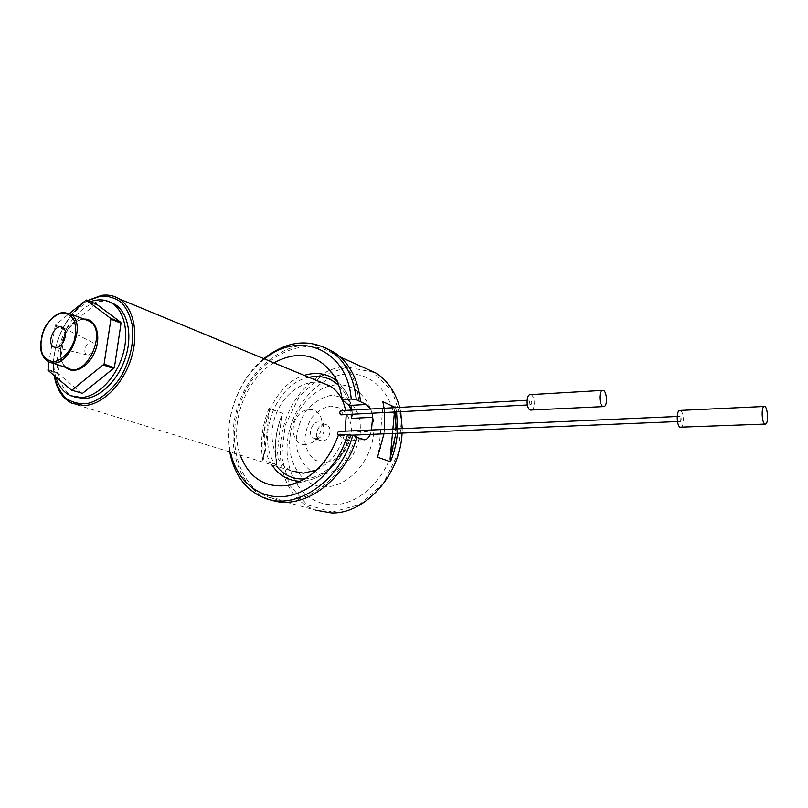 <?xml version="1.0" encoding="UTF-8"?>
<svg xmlns="http://www.w3.org/2000/svg" width="808" height="808" viewBox="0 0 808 808"><rect width="100%" height="100%" fill="white"/><g stroke="black" fill="none" stroke-linecap="round" stroke-linejoin="round"><path stroke-width="0.61" stroke-dasharray="4.04 3.03" d="M680.205 421.382L680.487 421.443C681.538 419.514 681.417 417.817 680.114 416.373L680.205 421.382M338.299 435.431L339.037 435.704C340.522 434.219 340.461 432.795 338.865 431.442M531.351 410.252C535.744 409.838 534.876 394.577 530.472 394.617M680.891 427.361C684.639 427.048 683.78 410.454 680.023 410.434M47.743 369.418L58.146 372.852L65.539 328.967L55.287 325.18L69.448 313.454M55.287 325.18L48.975 361.832M85.547 300.121L96.384 304.071M65.064 329.846L54.803 326.068M58.146 372.852L58.358 373.68L47.955 370.246M402.071 433.068L402.233 428.644M400.677 411.737L399.667 407.394M363.236 367.347C339.087 360.843 310.898 375.195 294.698 400.909C278.457 426.604 275.478 461.348 288.072 485.366M288.082 485.396C294.476 497.364 303.555 505.596 315.312 510.101L269.377 497.526L285.86 500.374C314.191 500.899 345.521 472.953 355.419 436.906L356.783 437.401M358.974 401.526C356.53 379.79 348.046 363.943 333.532 353.985C303.97 334.381 260.59 356.015 243.036 396.162C224.846 435.987 236.441 485.467 269.377 497.526M370.579 409.02L372.185 413.252M371.468 429.997L370.347 434.391M276.599 464.762L262.893 460.52L263.863 457.863L269.337 411.434L269.044 408.404L282.527 413.322L281.608 415.878L276.306 461.752L276.599 464.762C273.569 447.652 275.548 430.512 282.527 413.322M269.044 408.404C261.954 425.826 259.903 443.198 262.893 460.52M383.972 433.825L384.517 429.422M384.598 412.595L384.083 408.262M395.678 407.616L396.546 411.959M397.647 428.846L397.385 433.27M229.755 451.904C223.553 419.382 238.219 379.487 263.832 358.671M325.786 347.975C294.324 335.502 254.419 361.388 239.562 401.364C224.21 441.128 236.936 487.588 268.973 499.263L270.569 499.819M356.944 436.845L355.419 436.906M338.431 435.027L346.501 440.491L350.016 436.512L349.935 432.189C345.077 456.853 324.664 477.77 304.929 478.932M352.339 414.312L351.541 410.08M273.872 362.832C245.299 379.285 228.856 424.089 240.228 455.126M264.549 358.974C238.309 378.992 223.291 419.837 230.512 452.137M332.169 512.09L307.171 504.798L289.294 484.83L281.608 456.5L285.194 425.24L299.202 396.688L321.15 375.983L347.188 367.074L372.518 372.084L392.052 390.648L401.485 419.524L398.425 452.864L383.315 483.447L359.469 504.636L332.169 512.09M332.936 504.707C361.984 505.091 392.183 472.539 395.253 436.33C398.758 400.101 374.952 371.458 346.47 374.064C318.009 376.154 291.264 406.889 287.567 440.653C283.467 474.407 303.818 504.869 332.936 504.707M305.444 444.673C294.223 445.329 289.143 428.573 296.9 417.302C304.303 405.697 319.503 407.343 321.685 420.322C322.695 430.028 319.342 437.532 311.625 442.824L305.444 444.673M316.372 438.825L313.868 438.31C306 434.896 313.393 418.362 320.857 422.685L324.018 427.381C324.503 431.937 322.927 435.462 319.291 437.946L316.372 438.825M322.382 440.926L319.877 440.411C312.029 437.007 319.372 420.584 326.816 424.887C333.118 427.664 329.422 441.077 322.382 440.926M324.887 462.822L315.12 460.267C309.626 455.833 306.202 449.571 304.838 441.481C304.969 432.967 307.303 424.998 311.827 417.584C317.403 411.221 323.756 407.384 330.906 406.05L340.713 408.252C346.38 412.484 349.975 418.706 351.51 426.907C351.49 435.633 349.127 443.814 344.43 451.44C338.653 457.904 332.139 461.701 324.887 462.822M316.696 470.024C331.371 462.56 340.905 449.601 345.289 431.159M346.198 414.635L345.592 410.403M322.544 382.941C304.475 378.316 283.022 393.728 275.276 416.181C267.307 438.562 274.589 463.812 291.88 471.024L72.437 403.475M88.627 355.086C94.324 351.945 95.687 347.743 92.718 342.481C87.678 338.744 81.366 352.874 87.173 354.894L88.627 355.086M81.8 393.405L58.358 373.68M65.539 328.967L95.667 304.172M90.405 301.677C66.418 309.595 47.49 350.834 55.843 376.932M110.1 302.182C93.415 296.778 71.468 313.524 62.155 337.906C52.611 362.196 57.58 389.486 73.669 396.688L74.518 397.051M87.809 300.637L86.739 301.263C65.307 313.555 49.722 348.42 54.045 374.407L54.237 375.569M54.197 375.538L54.156 375.276C49.732 348.723 65.65 313.12 87.547 300.566L87.577 300.546M378.397 454.349L383.133 404.879C386.184 421.008 384.608 437.492 378.397 454.349L377.508 457.187M395.112 412.029L394.678 409.696L394.466 412.07M392.87 429.058L392.466 433.472M395.92 433.33L396.193 428.907M382.83 401.647L383.133 404.879M394.678 409.696L395.314 407.636M281.608 415.878C275.831 431.199 274.064 446.491 276.306 461.752M263.863 457.863C261.651 442.42 263.479 426.947 269.337 411.434M530.563 404.727L530.906 404.788C532.169 402.96 532.028 401.404 530.503 400.101C529.331 401.455 529.351 403 530.563 404.727M341.229 414.908C342.673 413.413 342.592 411.999 340.996 410.666M65.882 367.468C52.49 356.904 65.458 320.281 82.891 319.2L83.971 319.109M349.5 437.694C341.218 461.651 327.068 475.993 307.07 480.74L300.475 481.295M271.841 464.863C252.803 437.219 272.033 384.497 304.232 375.377M336.875 380.891L346.44 392.637C349.49 398.344 351.379 404.788 352.126 411.969M276.75 466.368C254.48 440.209 275.195 383.315 308.919 377.316M338.784 385.507C344.309 390.951 348.076 398.061 350.066 406.818M350.682 410.121L351.167 414.373M336.158 384.871C313.999 386.345 292.89 410.514 290.001 437.057C286.8 463.6 302.838 487.194 325.412 486.81C347.935 486.85 371.135 461.56 373.639 433.532C376.488 405.485 358.348 382.992 336.158 384.871M323.695 474.023L310.151 470.377C302.566 464.156 297.849 455.449 296.011 444.238C296.213 432.472 299.435 421.463 305.697 411.211C313.383 402.404 322.17 397.051 332.058 395.152L345.703 398.122C353.611 403.95 358.661 412.575 360.843 423.988C360.833 436.179 357.55 447.592 350.985 458.237C342.895 467.246 333.795 472.508 323.695 474.023M349.935 432.189L371.256 431.27M82.123 319.766C63.59 320.897 51.823 361.469 68.205 368.246C52.338 362.297 63.903 320.594 82.456 319.776L82.123 319.766M51.308 362.56L48.571 361.641C32.189 354.833 44.238 313.635 62.822 312.393M362.691 439.582L345.44 440.259M680.114 416.373L677.205 416.494M680.487 421.443L677.468 421.564M351.783 435.169L339.037 435.704M340.32 357.035L333.532 353.985M268.973 499.263L264.509 498.051M350.036 436.421C342.087 460.934 327.765 475.71 307.07 480.74L293.496 484.053M335.512 378.144L346.44 392.637C349.692 398.687 351.642 405.495 352.308 413.06M324.018 427.381L321.685 420.322M319.291 437.946L311.625 442.824M326.816 424.887L320.857 422.685M319.877 440.411L313.868 438.31M92.718 342.481L62.913 327.684M87.173 354.894L55.51 347.47M73.669 396.688L70.437 395.668M363.832 439.815L346.501 440.491M54.045 374.407L54.156 375.276M86.739 301.263L87.547 300.566M530.503 400.101L527.089 400.293M530.906 404.788L527.361 404.98"/><path stroke-width="1.21" d="M338.865 431.442L338.714 431.442C337.431 432.351 337.289 433.684 338.299 435.431M602.788 406.394L603.859 406.586C608.192 406.101 606.758 389.113 602.495 390.405C598.829 390.749 599.082 404.757 602.788 406.394M530.472 394.617L530.008 394.647C526.048 395.001 526.22 408.515 530.2 410.07L603.455 406.606M764.691 423.867L765.479 424.069C768.964 423.695 767.62 405.242 764.206 406.485C761.217 406.727 761.651 422.18 764.691 423.867M680.023 410.434L679.649 410.454C676.245 410.706 676.548 425.574 679.993 427.18L765.176 424.079M69.448 313.454L86.264 300.021L110.666 318.362L120.796 322.341L121.038 323.17L110.898 319.19L104.081 364.115L114.362 367.721L82.527 393.355L71.367 390.082L47.955 370.246L48.975 361.832M104.081 364.115L72.094 390.022M110.898 319.19L110.666 318.362M120.796 322.341L96.384 304.071L86.264 300.021M71.367 390.082L82.527 393.355M103.565 365.044L113.857 368.64M315.312 510.101L331.462 512.939C364.893 514.221 400.435 474.821 402.071 433.068M402.233 428.644L400.677 411.737M399.667 407.394C395.435 392.153 387.699 380.79 376.447 373.296L363.236 367.347M351.541 410.08L349.006 405.475L366.175 404.475L356.328 399.728L351.197 399.061C347.501 349.258 299.061 329.937 264.549 358.974M366.175 404.475L370.579 409.02M372.185 413.252L372.619 417.302L371.468 429.997M370.347 434.391C368.892 437.572 366.973 439.37 364.59 439.784L356.783 437.401M383.972 433.825L377.508 457.187L390.416 461.752L390.123 458.54L395.92 433.33M384.517 429.422L384.598 412.595M384.083 408.262L382.83 401.647L395.678 407.616M396.546 411.959L397.647 428.846M397.385 433.27C396.546 443.006 394.223 452.5 390.416 461.752M230.512 452.137C236.441 480.437 258.661 499.536 284.961 496.415C311.221 493.405 338.047 467.388 347.571 434.633L352.732 435.29L356.944 436.845C345.218 481.265 302.061 511.494 270.569 499.819M352.732 435.29C340.734 480.77 296.132 511.171 264.509 498.051C245.915 490.385 234.33 475.003 229.755 451.904M263.832 358.671C286.618 340.845 308.797 338.178 330.381 350.672C345.269 360.954 353.914 377.306 356.328 399.728M360.489 401.435C358.055 379.104 349.409 362.812 334.542 352.551L325.786 347.975M351.167 414.373L351.339 418.392L352.339 414.312M349.006 405.475L342.117 399.617C341.097 391.658 338.895 384.497 335.512 378.144C320.059 354.409 299.516 349.298 273.872 362.832M240.228 455.126C249.036 477.871 264.802 488.002 287.527 485.497C310.979 480.043 327.947 463.216 338.431 435.027L347.571 434.633M342.117 399.617L351.197 399.061M291.88 471.024L303.404 473.195L316.696 470.024M345.289 431.159L346.198 414.635M345.592 410.403C343.269 399.152 338.037 391.001 329.886 385.982L322.544 382.941M56.439 347.46C63.711 347.177 68.943 331.149 62.913 327.684C55.237 321.927 45.349 344.046 54.207 347.167L56.439 347.46M121.038 323.17L114.362 367.721M55.843 376.932C58.57 386.083 63.428 392.324 70.437 395.668L81.517 397.556C97.425 396.506 115.302 378.659 122.382 356.247C129.553 333.856 124.725 310.949 111.797 303.131C105.414 299.344 98.283 298.859 90.405 301.677M74.518 397.051L84.739 398.576C100.636 397.536 118.493 379.75 125.543 357.399C132.684 335.067 127.836 312.211 114.918 304.394L110.1 302.182M54.237 375.569C56.419 384.85 60.267 392.355 65.771 398.091C72.094 402.485 79.295 404.303 87.405 403.535C99.808 400.455 112.191 390.416 121.503 375.7C130.149 359.52 133.835 343.198 132.573 326.755C130.664 316.877 127.028 308.868 121.654 302.727C115.483 297.99 108.454 295.799 100.576 296.162L87.809 300.637M87.577 300.546L101.697 295.344C108.11 294.476 113.928 295.657 119.18 298.889C133.734 307.838 139.158 333.785 130.997 359.085C122.937 384.416 102.656 404.465 84.668 405.545L72.437 403.475C62.6 398.738 56.52 389.426 54.197 375.538M394.466 412.07L392.87 429.058M392.466 433.472L390.123 458.54M396.193 428.907L395.112 412.029M395.314 407.636L395.526 406.99M340.996 410.666L340.845 410.676C339.471 411.918 339.461 413.312 340.825 414.858L527.361 404.98M83.971 319.109C95.334 318.352 101.444 334.613 95.374 350.521C89.557 366.519 74.104 375.205 65.882 367.468M300.475 481.295C288.335 480.891 278.79 475.417 271.841 464.863M304.232 375.377C316.382 371.64 327.26 373.478 336.875 380.891M304.929 478.932C293.415 479.588 284.032 475.407 276.75 466.368M308.919 377.316C320.362 374.932 330.321 377.669 338.784 385.507M350.066 406.818L350.682 410.121M372.619 417.302L351.339 418.392M62.024 312.969C54.045 314.736 46.339 322.907 42.39 333.744C40.562 341.138 40.531 347.824 42.279 353.803C45.066 358.732 49.025 361.348 54.146 361.631C62.206 360.105 70.175 351.834 74.215 340.703C76.043 333.118 76.013 326.341 74.124 320.362C71.195 315.524 67.165 313.06 62.024 312.969M51.308 362.56L68.205 368.246C86.517 378.871 108.181 330.391 89.264 321.13L69.983 313.736C88.91 323.028 66.882 372.337 48.571 361.641C43.107 358.56 40.39 352.702 40.4 344.056L43.662 329.826C48.217 320.473 54.49 314.655 62.458 312.383L69.983 313.736L62.822 312.393M677.205 416.494L338.714 431.442M677.468 421.564L351.783 435.169M602.495 390.405L530.008 394.647M764.206 406.485L679.649 410.454M376.447 373.296L340.32 357.035M334.542 352.551L330.381 350.672M293.496 484.053L287.527 485.497M55.51 347.47L54.207 347.167M114.918 304.394L111.797 303.131M329.886 385.982L119.18 298.889M364.58 439.784L363.832 439.815M527.089 400.293L340.845 410.676"/></g></svg>
